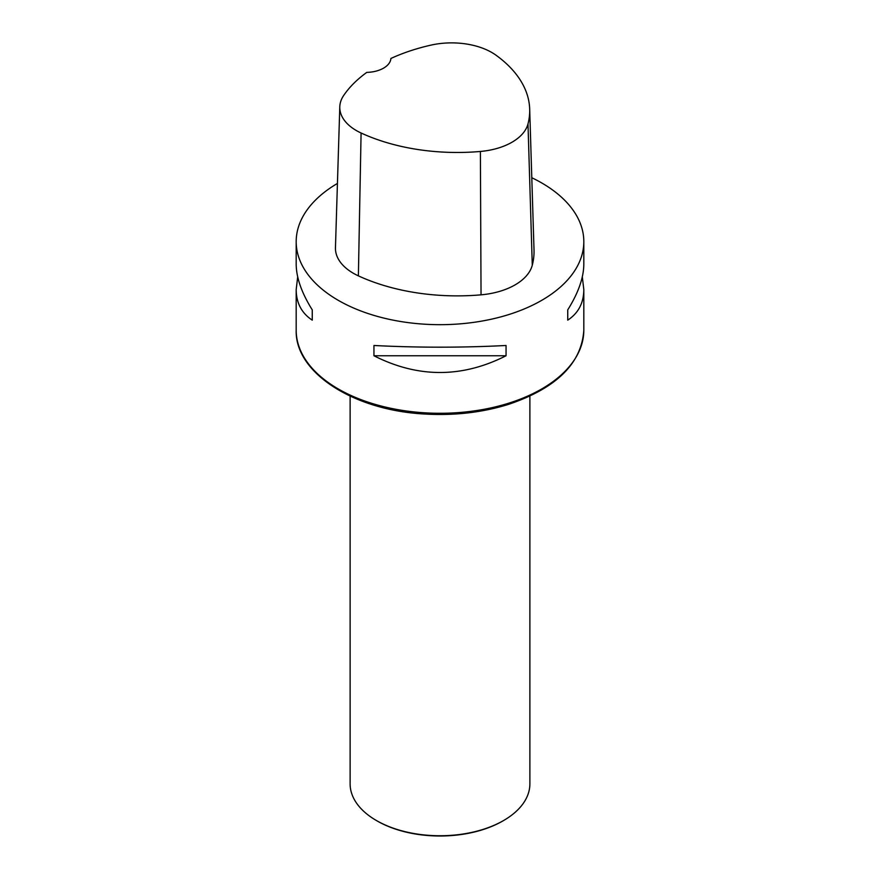 <?xml version="1.0" encoding="UTF-8"?>
<svg xmlns="http://www.w3.org/2000/svg" width="880" height="880" viewBox="0 0 880 880"><rect width="100%" height="100%" fill="white"/><g stroke="black" fill="none" stroke-linecap="round" stroke-linejoin="round"><path stroke-width="1.32" d="M531.795 177.727A143.814 83.028 180 0 1 541.695 182.93A143.814 83.028 180 0 1 583.814 241.637A143.814 83.028 180 0 1 440 324.676A143.814 83.028 180 0 1 296.186 241.637A143.814 83.028 180 0 1 337.436 183.436M373.945 355.762L373.945 345.488C417.978 347.743 462.022 347.743 506.055 345.488L506.055 355.762C462.022 378.07 417.978 378.07 373.945 355.762L506.055 355.762M582.307 276.87L583.814 289.575C583.715 302.984 578.358 313.17 567.743 320.144L567.743 309.87C578.358 292.886 583.715 277.651 583.814 264.154L583.814 241.637M296.186 241.637L296.186 264.154C296.285 277.651 301.642 292.886 312.257 309.87L312.257 320.144C301.642 313.17 296.285 302.984 296.186 289.575L297.693 276.87M529.683 109.109L534.017 249.975A158.191 91.333 180 0 1 532.279 265.21A61.116 35.288 180 0 1 481.041 294.833A158.191 91.333 180 0 1 358.38 275.858A61.116 35.288 180 0 1 335.456 247.687L339.79 106.821A56.782 32.78 180 0 1 343.706 95.425A153.857 88.825 180 0 1 366.784 72.391A25.168 14.531 180 0 0 390.907 58.465A153.857 88.825 180 0 1 430.98 45.122A56.782 32.78 180 0 1 495.968 55.176A153.857 88.825 180 0 1 529.683 109.109A153.857 88.825 180 0 1 527.989 123.926A56.782 32.78 180 0 1 480.392 151.459A153.857 88.825 180 0 1 361.086 133.001A56.782 32.78 180 0 1 339.79 106.821M567.743 309.87L567.743 320.144M312.257 320.144L312.257 309.87M350.119 396.11L350.119 783.849A89.881 51.898 0 0 0 376.442 820.545L377.201 820.985A88.803 51.271 0 0 0 502.799 820.985L503.558 820.545A89.881 51.898 0 0 0 529.881 783.849L529.881 396.11M377.201 820.985L376.442 820.545A89.881 51.898 0 0 0 503.558 820.545M296.186 330.253A143.814 83.028 0 0 0 338.305 388.971A143.814 83.028 0 0 0 495.033 406.967A143.814 83.028 0 0 0 583.814 330.253C581.548 363.528 556.347 388.267 508.222 404.47C482.13 412.533 454.388 415.723 425.007 414.04C354.332 410.553 294.932 373.043 296.186 330.253L296.186 289.575M527.989 123.926L532.279 265.21M480.392 151.459L481.041 294.833M361.086 133.001L358.38 275.858M583.814 289.575L583.814 330.253"/></g></svg>
